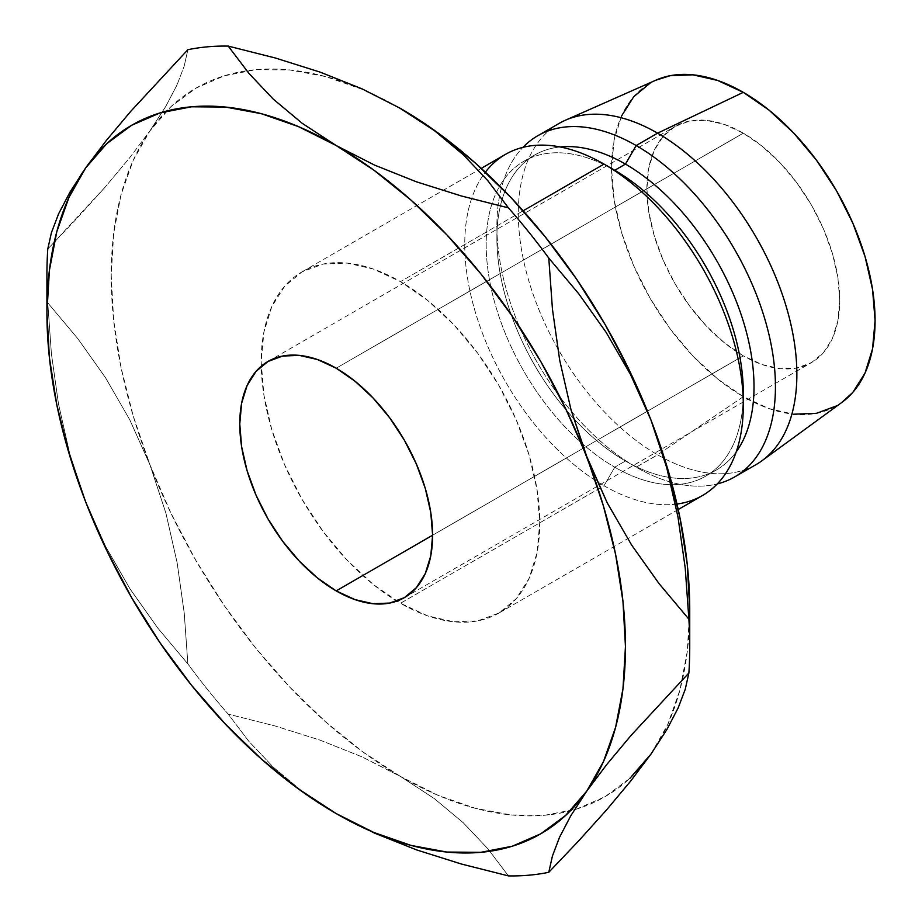 <?xml version="1.0" encoding="UTF-8"?>
<svg xmlns="http://www.w3.org/2000/svg" width="922" height="922" viewBox="0 0 922 922"><rect width="100%" height="100%" fill="white"/><g stroke="black" fill="none" stroke-linecap="round" stroke-linejoin="round"><path stroke-width="0.69" stroke-dasharray="4.61 3.46" d="M743.305 355.846L432.614 535.221L743.305 355.846L724.485 342.846L706.402 326.077L689.737 306.162L675.123 283.872L663.125 260.085L654.217 235.686L648.731 211.634L646.875 188.849L648.731 168.196L654.217 150.47L663.125 136.364L675.123 126.418A136.364 78.727 -120 0 0 654.217 235.686A136.364 78.727 -120 0 0 743.305 355.846A136.364 78.727 -120 0 0 811.475 362.6L796.873 368.016L780.196 368.673L762.114 364.57L743.305 355.846M743.305 133.171A136.364 78.727 -120 0 0 675.123 126.418L689.737 121.013L706.402 120.344L724.485 124.447L743.305 133.171L762.114 146.172L780.196 162.952L796.873 182.867L811.487 205.145L823.473 228.944L832.382 253.331L837.868 277.384L839.723 300.18L837.868 320.833L832.382 338.547L823.473 352.653L811.487 362.6A136.364 78.727 -120 0 0 832.382 253.331A136.364 78.727 -120 0 0 743.305 133.171L336.184 368.212L743.305 133.171M676.99 504.034A196.962 113.717 60 0 1 604.025 485.744L400.471 603.265A196.962 113.717 60 0 1 396.852 601.121A196.962 113.717 60 0 1 261.237 366.241A196.962 113.717 60 0 1 301.99 271.863A196.962 113.717 60 0 1 400.471 281.625L427.635 300.399L453.762 324.636L477.85 353.403L498.952 385.58L516.274 419.959L529.147 455.191L537.065 489.939L539.739 522.855L537.065 552.681L529.147 578.278L516.274 598.655L498.952 613.026L477.85 620.84L453.762 621.797L427.635 615.861L400.471 603.265L373.295 584.49L347.168 560.253L323.092 531.487L301.99 499.309L284.668 464.93L271.794 429.698L263.865 394.95L261.191 362.035L263.865 332.208L271.794 306.611L284.668 286.235L301.99 271.863L323.092 264.049L347.168 263.093L373.295 269.028L400.471 281.625L523.154 210.792L400.471 281.625A196.962 113.717 60 0 1 529.147 455.191A196.962 113.717 60 0 1 498.952 613.026A196.962 113.717 60 0 1 400.471 603.265L604.025 485.744A196.962 113.717 -120 0 0 702.506 495.494M743.19 398.961A181.818 104.97 60 0 1 705.641 476.19A181.818 104.97 60 0 1 614.744 467.189L604.025 485.744L614.744 467.189A181.818 104.97 -120 0 0 743.305 392.956M604.025 164.104L614.744 170.282A181.818 104.97 -120 0 0 486.182 244.514A181.818 104.97 -120 0 0 614.744 467.189L625.45 461A181.818 104.97 -120 0 0 716.359 470.013A181.818 104.97 -120 0 0 736.229 451.849A181.818 104.97 60 0 1 625.45 461L636.168 467.189A196.962 113.717 -120 0 0 717.258 483.935A196.962 113.717 60 0 1 636.168 467.189L657.593 454.823A196.962 113.717 -120 0 0 756.075 464.573M761.975 460.723A196.962 113.717 60 0 1 657.593 454.823L743.305 396.679A186.359 107.597 -120 0 0 842.063 402.269M650.978 754.081L667.712 724.554L679.871 690.209L687.259 651.624L689.737 609.454A409.08 236.182 -120 0 1 682.476 679.606A409.08 236.182 -120 0 1 650.978 754.081A409.08 236.182 -120 0 1 574.406 809.747A409.08 236.182 -120 0 1 400.471 776.462L438.227 795.398L475.337 808.306L511.168 814.944L545.098 815.209L576.561 809.101L605.005 796.723L629.957 778.272M398.949 107.563L362.715 89.492L325.604 76.584L289.773 69.945L255.832 69.68L224.38 75.788L195.925 88.166L170.985 106.618L149.963 130.809L133.217 160.324L121.059 194.68L113.683 233.266L111.205 275.436L113.683 320.464L121.059 367.578L133.217 415.972L149.963 464.826L170.985 513.289L195.925 560.541L224.38 605.766L255.832 648.212L289.773 687.121L325.604 721.857L362.715 751.799L400.471 776.462L361.885 756.801L319.992 740.112L275.275 726.017L228.23 714.135A454.534 262.424 60 0 1 187.869 663.921L184.227 613.072L177.151 562.8L165.925 513.208L149.963 464.826L129.772 419.798L105.581 377.824L77.897 338.754L47.771 302.842A454.534 262.424 60 0 1 47.345 294.717M621.555 115.988L614.052 140.213L611.528 168.426L614.052 199.578L621.555 232.448L633.737 265.79L650.125 298.313L670.087 328.762L692.871 355.973L717.593 378.907L743.305 396.679L769.006 408.596L793.727 414.209M836.485 405.899L841.717 402.522M655.669 80.272L650.125 83.118M656.061 80.099A186.359 107.597 -120 0 0 620.057 227.204A186.359 107.597 -120 0 0 743.305 396.679L657.593 454.823A196.962 113.717 60 0 1 527.326 275.701A196.962 113.717 60 0 1 565.393 120.229M559.112 123.421A196.962 113.717 -120 0 0 528.917 281.245A196.962 113.717 -120 0 0 657.593 454.823L636.168 467.189A196.962 113.717 60 0 1 512.286 308.34A196.962 113.717 60 0 1 522.935 147.347A196.962 113.717 -120 0 0 496.889 225.959A196.962 113.717 -120 0 0 636.168 467.189L625.45 461A181.818 104.97 60 0 1 496.889 238.325A181.818 104.97 60 0 1 560.207 146.967A181.818 104.97 -120 0 0 534.541 155.092A181.818 104.97 -120 0 0 506.674 300.791A181.818 104.97 -120 0 0 625.45 461L614.744 467.189A181.818 104.97 60 0 1 495.967 306.968A181.818 104.97 60 0 1 523.834 161.281A181.818 104.97 60 0 1 614.744 170.282M505.544 154.343A196.962 113.717 -120 0 0 475.349 312.178A196.962 113.717 -120 0 0 604.025 485.744A196.962 113.717 60 0 1 482.448 333.199A196.962 113.717 60 0 1 485.387 172.172M399.422 107.828A409.08 236.182 -120 0 0 246.716 70.752A409.08 236.182 -120 0 0 149.963 130.809A409.08 236.182 -120 0 0 149.963 464.826A409.08 236.182 -120 0 0 400.471 776.462L434.331 798.602L463.259 822.758L487.819 848.713L508.425 875.9L487.819 848.713L463.259 822.758L434.331 798.602L400.471 776.462L361.885 756.801L319.992 740.112L275.275 726.017L228.23 714.135L248.836 741.323L273.396 767.277L302.335 791.433L337.706 814.437M184.193 66.107L187.869 49.707L184.193 66.107L176.978 85.031L184.193 66.107M165.706 106.526L176.978 85.031L165.706 106.526L149.963 130.809L165.706 106.526M129.403 158.111L149.963 130.809L129.403 158.111L105.085 187.178L129.403 158.111M77.702 217.557L105.085 187.178L47.771 249.021L77.702 217.557M46.918 275.436A454.534 262.424 -120 0 0 47.771 302.842L51.402 353.679L58.489 403.951L69.715 453.543L85.677 501.937L105.869 546.953L130.06 588.928L157.731 627.997L187.869 663.921A454.534 262.424 -120 0 0 228.23 714.135L248.836 741.323L273.396 767.277L302.335 791.433L338.282 814.771M149.963 464.826L129.772 419.798L105.581 377.824L77.897 338.754L47.771 302.842L51.402 353.679L58.489 403.951L69.715 453.543L85.677 501.937L105.869 546.953L130.06 588.928L157.731 627.997L187.869 663.921L184.227 613.072L177.151 562.8L165.925 513.208L149.963 464.826M85.677 167.919L69.934 192.191M268.002 361.459L675.123 126.418M678.223 509.52L498.952 613.026M716.359 470.013L705.641 476.19M496.889 225.959L496.889 238.325M636.168 467.189L625.45 461M534.541 155.092L523.834 161.281M481.261 168.369L301.99 271.863M404.366 597.652L811.475 362.6"/><path stroke-width="1.38" d="M336.184 590.898A136.364 78.727 60 0 1 247.108 470.727A136.364 78.727 60 0 1 268.002 361.459A136.364 78.727 60 0 1 336.184 368.212L354.993 381.212L373.087 397.993L389.752 417.908L404.366 440.186L416.364 463.985L425.273 488.383L430.758 512.436L432.614 535.221L336.184 590.898L317.375 577.898L299.293 561.118L282.616 541.202L268.002 518.925L256.016 495.126L247.108 470.727L241.622 446.674L239.766 423.89L241.622 403.237L247.108 385.523L256.016 371.416L268.002 361.47L282.616 356.053L299.293 355.385L317.375 359.499L336.184 368.212A136.364 78.727 60 0 1 425.273 488.383A136.364 78.727 60 0 1 404.366 597.652L389.752 603.057L373.087 603.726L354.993 599.611L336.184 590.898L432.614 535.221L430.758 555.874L425.273 573.599L416.364 587.694L404.366 597.652A136.364 78.727 60 0 1 336.184 590.898M678.223 509.52L702.506 495.494A196.962 113.717 -120 0 0 732.702 337.671A196.962 113.717 -120 0 0 604.025 164.104L523.154 210.792L604.025 164.104A196.962 113.717 60 0 1 743.305 405.334A196.962 113.717 60 0 1 676.99 504.034M743.305 405.334L743.305 392.956A181.818 104.97 -120 0 0 614.744 170.282L604.025 164.104A196.962 113.717 -120 0 0 505.544 154.343L481.261 168.369M734.65 476.939L756.075 464.573A196.962 113.717 -120 0 0 786.27 306.738A196.962 113.717 -120 0 0 657.593 133.171L636.168 145.538A196.962 113.717 60 0 1 764.845 319.116A196.962 113.717 60 0 1 734.65 476.939A196.962 113.717 60 0 1 717.258 483.935A196.962 113.717 -120 0 0 768.775 333.752A196.962 113.717 -120 0 0 636.168 145.538L625.45 164.104A181.818 104.97 60 0 1 737.07 303.326A181.818 104.97 60 0 1 736.229 451.849A181.818 104.97 -120 0 0 737.07 303.326A181.818 104.97 -120 0 0 625.45 164.104L614.744 170.282A181.818 104.97 60 0 1 743.19 398.961M841.717 402.522L852.873 392.311L865.043 373.03L872.546 348.816L875.082 320.591L872.546 289.439L865.043 256.57L852.873 223.228L836.485 190.716L816.512 160.255L793.727 133.045L769.006 110.11L743.305 92.35A186.359 107.597 -120 0 0 656.061 80.099L565.393 120.229A196.962 113.717 60 0 1 657.593 133.171A196.962 113.717 60 0 1 784.553 301.183A196.962 113.717 60 0 1 761.975 460.723L842.063 402.269A186.359 107.597 -120 0 0 863.43 251.314A186.359 107.597 -120 0 0 743.305 92.35L657.593 133.171L743.305 92.35L717.593 80.433L692.871 74.82L670.087 75.719L655.669 80.272M629.957 778.272L650.978 754.081L630.786 780.922L606.595 809.885L578.924 840.61L548.786 872.293L552.428 856.008L559.504 837.349L570.741 815.843L586.703 791.191A409.08 236.182 60 0 0 586.703 457.174L570.96 409.587L559.677 360.156L552.462 309.285L548.786 258.079A454.534 262.424 -120 0 0 508.425 207.865L461.334 195.971L416.375 181.795L374.528 165.084L336.184 145.538A409.08 236.182 60 0 1 586.703 457.174L607.252 502.916L631.57 544.948L658.965 583.499L688.884 619.158A454.534 262.424 60 0 1 689.737 646.564A454.534 262.424 60 0 1 688.884 672.979A454.534 262.424 -120 0 0 688.884 619.158L685.219 567.964L677.993 517.092L666.721 467.661L650.978 420.063L666.721 467.661L677.993 517.092L685.219 567.964L688.884 619.158L658.965 583.499L631.57 544.948L607.252 502.916L565.682 408.711L540.73 361.459L512.286 316.234L480.823 273.788L446.882 234.88L411.051 200.143L373.94 170.201L336.184 145.538L298.428 126.602L261.318 113.694L225.487 107.056L191.557 106.791L160.094 112.899L131.65 125.277L106.698 143.728L85.677 167.919L68.943 197.446L56.784 231.791L49.396 270.377L46.918 312.546L49.396 357.575L56.784 404.689L68.943 453.082L85.677 501.937L106.698 550.399L131.65 597.652L160.094 642.888L191.557 685.323L225.487 724.231L261.318 758.967L298.428 788.921L336.184 813.573L373.94 832.508L411.051 845.416L446.882 852.055L480.823 852.32L512.286 846.212L540.73 833.834L565.682 815.382L586.703 791.191L603.437 761.676L615.596 727.32L622.972 688.734L625.45 646.564L622.972 601.536L615.596 554.422L603.437 506.028L570.96 409.587L559.677 360.156L552.462 309.285L548.786 258.079L578.716 293.749L606.1 332.3L630.429 374.332L650.978 420.063A409.08 236.182 -120 0 0 400.471 108.427L434.504 130.705L463.432 154.896L487.842 180.712L508.425 207.865A454.534 262.424 60 0 1 548.786 258.079L578.716 293.749L606.1 332.3L630.429 374.332L650.978 420.063A409.08 236.182 -120 0 1 689.737 609.454L687.259 564.425L679.871 517.311L667.712 468.918L650.978 420.063L629.957 371.601L605.005 324.348L576.561 279.112L545.098 236.677L511.168 197.769L475.337 163.033L438.227 133.079L398.949 107.563M793.727 414.209L816.512 413.298L836.485 405.899M650.125 83.118L633.737 96.718L621.555 115.988M657.593 133.171A196.962 113.717 -120 0 0 559.112 123.421L537.687 135.788A196.962 113.717 60 0 1 636.168 145.538L657.593 133.171M485.387 172.172A196.962 113.717 60 0 1 604.025 164.104L614.744 170.282L625.45 164.104A181.818 104.97 -120 0 0 560.207 146.967A181.818 104.97 60 0 1 625.45 164.104L636.168 145.538A196.962 113.717 -120 0 0 522.935 147.347A196.962 113.717 60 0 1 537.687 135.788M650.978 754.081L666.94 729.429L678.166 707.923L685.253 689.264L688.884 672.979L631.074 735.399L606.883 764.35L586.703 791.191L606.883 764.35L631.074 735.399L688.884 672.979L685.253 689.264L678.166 707.923L666.94 729.429L650.978 754.081L630.786 780.922L606.595 809.885L578.924 840.61L548.786 872.293A454.534 262.424 60 0 1 508.425 875.9A454.534 262.424 -120 0 0 548.786 872.293L552.428 856.008L559.504 837.349L570.741 815.843L586.703 791.191A409.08 236.182 60 0 1 336.184 813.573A409.08 236.182 60 0 1 85.677 501.937A409.08 236.182 60 0 1 46.918 312.546A409.08 236.182 60 0 1 85.677 167.919A409.08 236.182 60 0 1 336.184 145.538L302.151 123.271L273.223 99.08L248.813 73.264L228.23 46.1L275.332 57.994L320.28 72.181L362.127 88.881L400.471 108.427A409.08 236.182 -120 0 0 399.422 107.828M85.677 167.919L106.226 140.617L130.555 111.55L187.869 49.707A454.534 262.424 60 0 1 228.23 46.1A454.534 262.424 -120 0 0 187.869 49.707L130.555 111.55L106.226 140.617L85.677 167.919L69.934 192.191L58.662 213.697L51.436 232.609L47.771 249.021A454.534 262.424 -120 0 0 46.918 275.436L46.918 312.546M47.345 294.717A454.534 262.424 60 0 1 47.771 249.021L51.436 232.609L58.662 213.697L69.934 192.191M461.38 864.018L508.425 875.9L461.38 864.018L416.663 849.923L461.38 864.018M338.282 814.771L374.77 833.223L416.663 849.923L374.77 833.223L337.706 814.437M335.458 813.146L336.184 813.573M400.471 108.427L434.504 130.705L463.432 154.896L487.842 180.712L508.425 207.865L461.334 195.971L416.375 181.795L374.528 165.084L336.184 145.538L302.151 123.271L273.223 99.08L248.813 73.264L228.23 46.1L275.332 57.994L320.28 72.181L362.127 88.881L400.471 108.427M689.737 609.454L689.737 646.564"/></g></svg>
